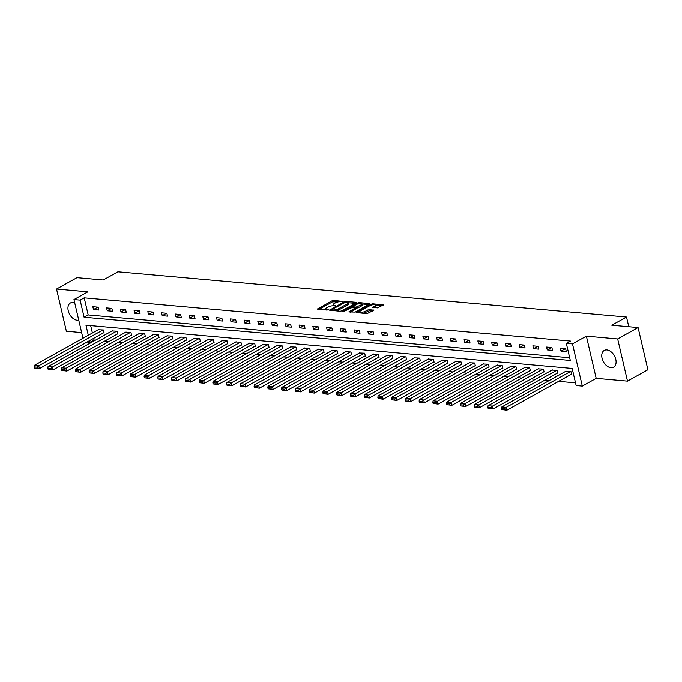 <?xml version="1.0" encoding="UTF-8"?>
<svg xmlns="http://www.w3.org/2000/svg" width="682" height="682" viewBox="0 0 682 682"><rect width="100%" height="100%" fill="white"/><g stroke="black" fill="none" stroke-linecap="round" stroke-linejoin="round"><path stroke-width="1.02" d="M343.114 301.521L333.873 300.336L332.202 300.702L317.471 309.099L327.036 310.088L328.426 309.585L326.968 309.364A3.862 1.185 -13.1 0 1 325.766 308.81A3.862 1.185 -13.1 0 1 326.763 307.684L327.965 307.011A3.862 1.185 -13.1 0 1 333.302 305.826L335.655 305.672L334.419 305.204A3.862 1.185 -13.1 0 1 333.225 304.649A3.862 1.185 -13.1 0 1 334.223 303.524L335.425 302.859A3.862 1.185 -13.1 0 1 340.753 301.674L343.114 301.521M606.844 349.926A9.599 6.24 -119.1 0 0 604.243 350.446A9.599 6.24 -119.1 0 0 602.615 360.062A9.599 6.24 -119.1 0 0 610.987 367.717A9.599 6.24 -119.1 0 0 613.587 367.206A9.599 6.24 -119.1 0 0 615.215 357.581A9.599 6.24 -119.1 0 0 606.844 349.926M74.713 302.842A9.599 6.24 -119.1 0 0 73.042 302.45A9.599 6.24 -119.1 0 0 70.434 302.961A9.599 6.24 -119.1 0 0 68.814 312.586A9.599 6.24 -119.1 0 0 77.185 320.242A9.599 6.24 -119.1 0 0 78.737 320.139M377.41 307.863L383.437 304.88L372.849 303.805L371.187 304.172L356.447 312.569L367.027 313.652L373.898 310.199L369.15 309.637L365.066 311.359A3.231 0.989 -13.1 0 1 361.699 312.33A3.231 0.989 -13.1 0 1 359.602 311.887A3.231 0.989 -13.1 0 1 360.437 310.949L369.934 305.655A3.231 0.989 -13.1 0 1 373.293 304.683A3.231 0.989 -13.1 0 1 375.39 305.127A3.231 0.989 -13.1 0 1 374.563 306.065L372.662 307.301L377.41 307.863M638.079 327.556L647.9 369.755L627.491 381.136L617.67 338.945L638.079 327.556L611.814 325.22L626.511 317.028L117.918 271.794L103.221 279.987L76.955 277.651L56.538 289.032L87.833 291.819L73.954 299.56L80.118 300.106L84.201 297.829L570.408 341.077L566.324 343.353L572.496 343.899L582.317 386.097L576.145 385.543L572.164 368.442L85.958 325.195L88.302 335.271M617.67 338.945L586.375 336.158L572.496 343.899M356.217 302.842L356.149 302.314L345.945 301.41L344.274 301.776L329.542 310.174L340.122 311.256L341.793 310.881L356.217 302.842M359.397 302.603L369.976 303.686L355.245 312.083L348.834 311.887L355.305 307.923L352.031 307.497L344.274 311.265L342.841 311.401L357.726 302.978L359.397 302.603L359.61 303.524M56.538 289.032L66.359 331.23L81.635 332.586M628.77 326.729L626.511 317.028M84.201 297.829L88.183 314.939L569.683 357.76M93.494 309.543L98.779 310.012L98.114 307.164L92.829 306.695L93.494 309.543L97.807 307.139M107.245 310.77L112.53 311.239L111.865 308.383L106.58 307.914L107.245 310.77L111.558 308.358M120.995 311.989L126.281 312.458L125.616 309.611L120.33 309.142L120.995 311.989L125.309 309.585M134.738 313.217L140.032 313.686L139.367 310.83L134.081 310.361L134.738 313.217L139.06 310.804M148.488 314.436L153.782 314.905L153.118 312.058L147.832 311.589L148.488 314.436L152.811 312.032M162.239 315.655L167.533 316.133L166.868 313.277L161.583 312.808L162.239 315.655L166.561 313.251M175.99 316.883L181.284 317.352L180.619 314.504L175.334 314.035L175.99 316.883L180.312 314.47M189.741 318.102L195.035 318.579L194.37 315.723L189.085 315.255L189.741 318.102L194.063 315.698M203.492 319.329L208.786 319.798L208.121 316.951L202.827 316.474L203.492 319.329L207.814 316.917M217.243 320.549L222.537 321.026L221.872 318.17L216.578 317.701L217.243 320.549L221.565 318.144M230.993 321.776L236.287 322.245L235.622 319.398L230.328 318.92L230.993 321.776L235.316 319.364M244.744 322.995L250.038 323.464L249.373 320.617L244.079 320.148L244.744 322.995L249.066 320.591M258.495 324.223L263.789 324.692L263.124 321.836L257.83 321.367L258.495 324.223L262.817 321.81M272.246 325.442L277.54 325.911L276.875 323.063L271.581 322.595L272.246 325.442L276.568 323.038M285.997 326.669L291.291 327.138L290.626 324.282L285.332 323.814L285.997 326.669L290.319 324.257M299.748 327.889L305.033 328.357L304.377 325.51L299.083 325.041L299.748 327.889L304.07 325.485M313.498 329.116L318.784 329.585L318.127 326.729L312.833 326.26L313.498 329.116L317.821 326.704M327.249 330.335L332.535 330.804L331.878 327.957L326.584 327.488L327.249 330.335L331.571 327.931M341 331.554L346.286 332.032L345.629 329.176L340.335 328.707L341 331.554L345.322 329.15M354.751 332.782L360.036 333.251L359.38 330.403L354.086 329.935L354.751 332.782L359.073 330.369M368.502 334.001L373.787 334.478L373.131 331.623L367.837 331.154L368.502 334.001L372.815 331.597M382.252 335.229L387.538 335.697L386.873 332.85L381.588 332.373L382.252 335.229L386.566 332.816M396.003 336.448L401.289 336.925L400.624 334.069L395.338 333.6L396.003 336.448L400.317 334.044M409.754 337.675L415.04 338.144L414.375 335.297L409.089 334.819L409.754 337.675L414.068 335.263M423.505 338.894L428.79 339.363L428.125 336.516L422.84 336.047L423.505 338.894L427.819 336.49M437.256 340.122L442.541 340.591L441.876 337.735L436.591 337.266L437.256 340.122L441.569 337.709M451.007 341.341L456.292 341.81L455.627 338.963L450.342 338.494L451.007 341.341L455.32 338.937M464.757 342.569L470.043 343.037L469.378 340.182L464.092 339.713L464.757 342.569L469.071 340.156M478.508 343.788L483.794 344.257L483.129 341.409L477.843 340.94L478.508 343.788L482.822 341.384M492.259 345.015L497.545 345.484L496.88 342.628L491.594 342.159L492.259 345.015L496.573 342.603M506.01 346.234L511.295 346.703L510.63 343.856L505.345 343.387L506.01 346.234L510.324 343.83M519.761 347.462L525.046 347.931L524.381 345.075L519.096 344.606L519.761 347.462L524.074 345.049M533.512 348.681L538.797 349.15L538.132 346.303L532.847 345.834L533.512 348.681L537.825 346.277M547.262 349.9L552.548 350.377L551.883 347.522L546.597 347.053L547.262 349.9L551.576 347.496M561.013 351.128L566.299 351.597L565.634 348.749L560.348 348.272L561.013 351.128L565.327 348.715M93.639 338.366L94.022 340.028L95.489 340.156M104.875 340.991L109.239 341.375M118.625 342.211L122.99 342.603M132.376 343.438L136.732 343.822M146.127 344.657L150.483 345.049M159.878 345.885L164.234 346.268M173.629 347.104L177.985 347.496M187.38 348.332L191.736 348.715M201.13 349.551L205.487 349.943M214.881 350.778L219.237 351.162M228.632 351.997L232.988 352.381M242.383 353.216L246.739 353.608M256.134 354.444L260.49 354.828M269.884 355.663L274.241 356.055M283.635 356.891L287.992 357.274M297.378 358.11L301.742 358.502M311.128 359.337L315.493 359.721M324.879 360.556L329.244 360.948M338.63 361.784L342.995 362.168M352.381 363.003L356.746 363.395M366.132 364.231L370.497 364.614M379.883 365.45L384.247 365.842M393.633 366.677L397.998 367.061M407.384 367.896L411.749 368.289M421.135 369.115L425.5 369.508M434.886 370.343L439.251 370.727M448.637 371.562L453.001 371.954M462.387 372.79L466.752 373.173M476.138 374.009L480.503 374.401M489.889 375.236L494.254 375.62M503.64 376.455L508.005 376.848M517.391 377.683L521.756 378.067M531.142 378.902L535.506 379.294M544.892 380.13L549.257 380.513M558.643 381.349L575.523 382.849M90.672 325.612L92.385 332.995M103.647 332.782L104.09 332.825L103.425 329.969L98.191 329.756M117.398 334.01L117.841 334.044L117.176 331.196L111.942 330.975M131.149 335.229L131.583 335.271L130.927 332.415L125.693 332.202M144.899 336.456L145.334 336.49L144.678 333.643L139.443 333.421M158.65 337.675L159.085 337.718L158.429 334.862L153.194 334.649M172.401 338.903L172.836 338.937L172.179 336.09L166.945 335.868M186.152 340.122L186.587 340.165L185.93 337.309L180.696 337.096M199.903 341.341L200.338 341.384L199.681 338.536L194.447 338.315M213.654 342.569L214.088 342.611L213.423 339.755L208.198 339.542M227.404 343.788L227.839 343.83L227.174 340.983L221.948 340.761M241.155 345.015L241.59 345.049L240.925 342.202L235.699 341.98M254.906 346.234L255.341 346.277L254.676 343.421L249.45 343.208M268.648 347.462L269.092 347.496L268.427 344.649L263.201 344.427M282.399 348.681L282.842 348.724L282.178 345.868L276.952 345.655M296.15 349.909L296.593 349.943L295.928 347.095L290.702 346.874M309.901 351.128L310.344 351.17L309.679 348.314L304.453 348.101M323.652 352.355L324.095 352.389L323.43 349.542L318.204 349.32M337.402 353.574L337.846 353.617L337.181 350.761L331.955 350.548M351.153 354.802L351.597 354.836L350.932 351.989L345.706 351.767M364.904 356.021L365.347 356.064L364.682 353.208L359.457 352.995M378.655 357.24L379.098 357.283L378.433 354.435L373.207 354.214M392.406 358.468L392.849 358.51L392.184 355.654L386.958 355.441M406.157 359.687L406.6 359.729L405.935 356.882L400.709 356.66M419.907 360.914L420.351 360.948L419.686 358.101L414.46 357.88M433.658 362.133L434.102 362.176L433.437 359.32L428.202 359.107M447.409 363.361L447.852 363.395L447.187 360.548L441.953 360.326M461.16 364.58L461.603 364.623L460.938 361.767L455.704 361.554M474.911 365.808L475.354 365.842L474.689 362.995L469.455 362.773M488.662 367.027L489.105 367.069L488.44 364.214L483.206 364M502.412 368.254L502.856 368.289L502.191 365.441L496.956 365.22M516.163 369.474L516.606 369.516L515.942 366.66L510.707 366.447M529.914 370.701L530.357 370.735L529.692 367.888L524.458 367.666M543.665 371.92L544.108 371.963L543.443 369.107L538.209 368.894M557.416 373.139L557.859 373.182L557.194 370.335L551.96 370.113M571.166 374.367L571.61 374.409L570.945 371.554L565.71 371.34M586.375 336.158L596.196 378.357L627.491 381.136M596.196 378.357L582.317 386.097M94.022 340.028L89.939 342.304L87.04 342.04M80.118 300.106L84.099 317.215L570.305 360.454L566.324 343.353M82.957 338.255L73.954 299.56M89.555 340.642L89.939 342.304M88.183 314.939L84.099 317.215M333.225 304.649L333.489 305.792A3.862 1.185 -13.1 0 0 333.507 305.851M325.766 308.81L326.039 309.943A3.862 1.185 -13.1 0 0 326.056 310.003M338.366 301.853L332.475 301.845L318.971 309.372M331.802 310.02L331.043 310.446M355.288 303.354L348.204 302.731M345.774 302.117L331.946 309.44L333.242 309.918A3.862 1.185 -13.1 0 0 338.579 308.733L347.232 303.908A3.862 1.185 -13.1 0 0 348.229 302.782A3.862 1.185 -13.1 0 0 347.027 302.228L345.774 302.117M335.902 310.881A3.862 1.185 -13.1 0 0 338.843 309.875L338.579 308.733M348.229 302.782L348.493 303.925A3.862 1.185 -13.1 0 1 347.496 305.05L338.843 309.875M352.986 307.582L353.088 306.346L356.439 304.479A3.231 0.989 -13.1 0 1 359.798 303.507A3.231 0.989 -13.1 0 1 361.895 303.95L362.159 305.093A3.231 0.989 -13.1 0 1 361.332 306.03L361.068 304.888A3.231 0.989 -13.1 0 0 361.895 303.95L368.74 304.556M350.335 312.16L355.262 309.415L355.305 307.923M351.946 307.488L352.85 306.985M352.782 306.695L356.055 307.13L361.068 304.888M361.332 306.03L357.982 307.897L355.365 308.187M375.39 305.127L375.654 306.269A3.231 0.989 -13.1 0 1 374.827 307.207L374.171 307.573M363.088 313.294A3.231 0.989 -13.1 0 0 365.33 312.501L365.066 311.359M372.662 311.069L369.422 310.779L365.33 312.501M359.61 311.913L357.948 312.842M382.201 305.749L375.398 305.144M102.982 329.935L38.712 365.774L34.305 365.382L98.575 329.542M37.186 367.163L38.712 365.774L39.368 368.63L34.364 368.033L37.45 368.306L37.186 367.163L34.1 366.89L34.364 368.033M104.031 332.569L39.368 368.63L37.45 368.306M34.305 365.382L34.1 366.89M116.733 331.154L52.463 367.001L48.055 366.609L112.325 330.761M50.937 368.382L52.463 367.001L53.119 369.849L48.115 369.252L51.201 369.525L50.937 368.382L47.851 368.11L48.115 369.252M117.781 333.796L53.119 369.849L51.201 369.525M48.055 366.609L47.851 368.11M130.484 332.381L66.214 368.22L61.806 367.828L126.076 331.989M64.688 369.61L66.214 368.22L66.87 371.076L61.866 370.479L64.952 370.752L64.688 369.61L61.602 369.337L61.866 370.479M131.532 335.015L66.87 371.076L64.952 370.752M61.806 367.828L61.602 369.337M144.234 333.6L79.956 369.448L75.557 369.056L139.827 333.208M78.439 370.829L79.956 369.448L80.621 372.295L75.617 371.699L78.703 371.971L78.439 370.829L75.352 370.556L75.617 371.699M145.283 336.243L80.621 372.295L78.703 371.971M75.557 369.056L75.352 370.556M157.985 334.828L93.707 370.667L89.299 370.275L153.578 334.436M92.189 372.057L93.707 370.667L94.372 373.514L89.368 372.918L92.454 373.199L92.189 372.057L89.103 371.784L89.368 372.918M159.034 337.462L94.372 373.514L92.454 373.199M89.299 370.275L89.103 371.784M171.736 336.047L107.458 371.886L103.05 371.494L167.329 335.655M105.94 373.276L107.458 371.886L108.123 374.742L103.118 374.145L106.204 374.418L105.94 373.276L102.854 373.003L103.118 374.145M172.785 338.69L108.123 374.742L106.204 374.418M103.05 371.494L102.854 373.003M185.487 337.275L121.208 373.114L116.801 372.722L181.08 336.882M119.691 374.503L121.208 373.114L121.873 375.961L116.869 375.364L119.955 375.646L119.691 374.503L116.605 374.23L116.869 375.364M186.527 339.909L121.873 375.961L119.955 375.646M116.801 372.722L116.605 374.23M199.238 338.494L134.959 374.333L130.552 373.941L194.83 338.102M133.442 375.722L134.959 374.333L135.624 377.189L130.62 376.592L133.706 376.865L133.442 375.722L130.356 375.45L130.62 376.592M200.278 341.128L135.624 377.189L133.706 376.865M130.552 373.941L130.356 375.45M212.989 339.713L148.71 375.56L144.303 375.168L208.581 339.329M147.193 376.95L148.71 375.56L149.375 378.408L144.371 377.811L147.457 378.084L147.193 376.95L144.107 376.677L144.371 377.811M214.029 342.355L149.375 378.408L147.457 378.084M144.303 375.168L144.107 376.677M226.739 340.94L162.461 376.779L158.054 376.387L222.332 340.548M160.943 378.169L162.461 376.779L163.126 379.635L158.122 379.039L161.208 379.311L160.943 378.169L157.857 377.896L158.122 379.039M227.779 343.575L163.126 379.635L161.208 379.311M158.054 376.387L157.857 377.896M240.49 342.159L176.212 378.007L171.804 377.615L236.083 341.767M174.694 379.397L176.212 378.007L176.877 380.854L171.873 380.258L174.959 380.53L174.694 379.397L171.608 379.115L171.873 380.258M241.53 344.802L176.877 380.854L174.959 380.53M171.804 377.615L171.608 379.115M254.241 343.387L189.963 379.226L185.555 378.834L249.834 342.995M188.445 380.616L189.963 379.226L190.628 382.082L185.623 381.485L188.709 381.758L188.445 380.616L185.359 380.343L185.623 381.485M255.281 346.021L190.628 382.082L188.709 381.758M185.555 378.834L185.359 380.343M267.992 344.606L203.713 380.454L199.306 380.062L263.584 344.214M202.196 381.843L203.713 380.454L204.378 383.301L199.374 382.704L202.46 382.977L202.196 381.843L199.11 381.562L199.374 382.704M269.032 347.249L204.378 383.301L202.46 382.977M199.306 380.062L199.11 381.562M281.743 345.834L217.464 381.673L213.057 381.281L277.335 345.442M215.938 383.062L217.464 381.673L218.129 384.529L213.125 383.932L216.211 384.205L215.938 383.062L212.861 382.79L213.125 383.932M282.783 348.468L218.129 384.529L216.211 384.205M213.057 381.281L212.861 382.79M295.494 347.053L231.215 382.9L226.808 382.508L291.086 346.661M229.689 384.281L231.215 382.9L231.88 385.748L226.876 385.151L229.962 385.424L229.689 384.281L226.612 384.009L226.876 385.151M296.534 349.695L231.88 385.748L229.962 385.424M226.808 382.508L226.612 384.009M309.244 348.28L244.966 384.119L240.558 383.727L304.837 347.888M243.44 385.509L244.966 384.119L245.631 386.975L240.627 386.379L243.713 386.651L243.44 385.509L240.362 385.236L240.627 386.379M310.284 350.915L245.631 386.975L243.713 386.651M240.558 383.727L240.362 385.236M322.995 349.499L258.717 385.347L254.309 384.955L318.588 349.107M257.191 386.728L258.717 385.347L259.382 388.194L254.377 387.598L257.464 387.87L257.191 386.728L254.113 386.455L254.377 387.598M324.035 352.142L259.382 388.194L257.464 387.87M254.309 384.955L254.113 386.455M336.746 350.727L272.468 386.566L268.06 386.174L332.339 350.335M270.942 387.956L272.468 386.566L273.132 389.413L268.128 388.817L271.206 389.098L270.942 387.956L267.856 387.683L268.128 388.817M337.786 353.361L273.132 389.413L271.206 389.098M268.06 386.174L267.856 387.683M350.488 351.946L286.218 387.785L281.811 387.402L346.081 351.554M284.692 389.175L286.218 387.785L286.883 390.641L281.879 390.044L284.957 390.317L284.692 389.175L281.606 388.902L281.879 390.044M351.537 354.589L286.883 390.641L284.957 390.317M281.811 387.402L281.606 388.902M364.239 353.174L299.969 389.013L295.562 388.621L359.832 352.782M298.443 390.402L299.969 389.013L300.634 391.86L295.63 391.263L298.707 391.545L298.443 390.402L295.357 390.13L295.63 391.263M365.288 355.808L300.634 391.86L298.707 391.545M295.562 388.621L295.357 390.13M377.99 354.393L313.72 390.232L309.313 389.84L373.583 354.001M312.194 391.621L313.72 390.232L314.385 393.088L309.381 392.491L312.458 392.764L312.194 391.621L309.108 391.349L309.381 392.491M379.039 357.027L314.385 393.088L312.458 392.764M309.313 389.84L309.108 391.349M391.741 355.62L327.471 391.459L323.063 391.067L387.333 355.228M325.945 392.849L327.471 391.459L328.136 394.307L323.123 393.71L326.209 393.991L325.945 392.849L322.859 392.576L323.123 393.71M392.789 358.255L328.136 394.307L326.209 393.991M323.063 391.067L322.859 392.576M405.492 356.839L341.222 392.679L336.814 392.286L401.084 356.447M339.696 394.068L341.222 392.679L341.887 395.534L336.874 394.938L339.96 395.21L339.696 394.068L336.61 393.795L336.874 394.938M406.54 359.474L341.887 395.534L339.96 395.21M336.814 392.286L336.61 393.795M419.242 358.059L354.972 393.906L350.565 393.514L414.835 357.666M353.447 395.296L354.972 393.906L355.637 396.753L350.625 396.157L353.711 396.43L353.447 395.296L350.36 395.014L350.625 396.157M420.291 360.701L355.637 396.753L353.711 396.43M350.565 393.514L350.36 395.014M432.993 359.286L368.723 395.125L364.316 394.733L428.586 358.894M367.197 396.515L368.723 395.125L369.388 397.981L364.376 397.384L367.462 397.657L367.197 396.515L364.111 396.242L364.376 397.384M434.042 361.92L369.388 397.981L367.462 397.657M364.316 394.733L364.111 396.242M446.744 360.505L382.474 396.353L378.067 395.961L442.337 360.113M380.948 397.742L382.474 396.353L383.139 399.2L378.126 398.603L381.212 398.876L380.948 397.742L377.862 397.461L378.126 398.603M447.793 363.148L383.139 399.2L381.212 398.876M378.067 395.961L377.862 397.461M460.495 361.733L396.225 397.572L391.818 397.18L456.088 361.341M394.699 398.961L396.225 397.572L396.89 400.428L391.877 399.831L394.963 400.104L394.699 398.961L391.613 398.689L391.877 399.831M461.543 364.367L396.89 400.428L394.963 400.104M391.818 397.18L391.613 398.689M474.246 362.952L409.976 398.8L405.568 398.407L469.838 362.56M408.45 400.189L409.976 398.8L410.641 401.647L405.628 401.05L408.714 401.323L408.45 400.189L405.364 399.908L405.628 401.05M475.294 365.595L410.641 401.647L408.714 401.323M405.568 398.407L405.364 399.908M487.997 364.179L423.727 400.019L419.319 399.626L483.589 363.787M422.201 401.408L423.727 400.019L424.392 402.874L419.379 402.278L422.465 402.55L422.201 401.408L419.115 401.135L419.379 402.278M489.045 366.814L424.392 402.874L422.465 402.55M419.319 399.626L419.115 401.135M501.747 365.399L437.477 401.246L433.07 400.854L497.34 365.006M435.951 402.627L437.477 401.246L438.142 404.094L433.13 403.497L436.216 403.77L435.951 402.627L432.865 402.354L433.13 403.497M502.796 368.041L438.142 404.094L436.216 403.77M433.07 400.854L432.865 402.354M515.498 366.626L451.228 402.465L446.821 402.073L511.091 366.234M449.702 403.855L451.228 402.465L451.893 405.313L446.881 404.716L449.967 404.997L449.702 403.855L446.616 403.582L446.881 404.716M516.547 369.26L451.893 405.313L449.967 404.997M446.821 402.073L446.616 403.582M529.249 367.845L464.979 403.684L460.572 403.301L524.842 367.453M463.453 405.074L464.979 403.684L465.636 406.54L460.631 405.943L463.717 406.216L463.453 405.074L460.367 404.801L460.631 405.943M530.298 370.488L465.636 406.54L463.717 406.216M460.572 403.301L460.367 404.801M543 369.073L478.73 404.912L474.322 404.52L538.592 368.681M477.204 406.302L478.73 404.912L479.386 407.759L474.382 407.163L477.468 407.444L477.204 406.302L474.118 406.029L474.382 407.163M544.048 371.707L479.386 407.759L477.468 407.444M474.322 404.52L474.118 406.029M556.751 370.292L492.481 406.131L488.073 405.739L552.343 369.9M490.955 407.521L492.481 406.131L493.137 408.987L488.133 408.39L491.219 408.663L490.955 407.521L487.869 407.248L488.133 408.39M557.799 372.926L493.137 408.987L491.219 408.663M488.073 405.739L487.869 407.248M570.502 371.52L506.232 407.359L501.824 406.966L566.094 371.127M504.706 408.748L506.232 407.359L506.888 410.206L501.884 409.609L504.97 409.891L504.706 408.748L501.62 408.475L501.884 409.609M571.55 374.154L506.888 410.206L504.97 409.891M501.824 406.966L501.62 408.475M334.598 305.937L334.419 305.204M327.138 310.097L326.968 309.364M317.906 309.278L317.778 308.75M332.475 301.845L332.202 300.702M334.137 301.478L333.873 300.336M329.977 310.353L329.849 309.824M344.436 302.476L344.274 301.776M346.115 302.152L345.945 301.41M356.268 302.808L356.149 302.314M332.16 310.549L331.989 309.807M333.413 310.66L333.242 309.918M347.496 305.05L347.232 303.908M369.721 304.01L369.61 303.516M349.269 312.066L349.141 311.538M355.262 309.415L354.998 308.281M357.939 303.874L357.726 302.978M353.327 307.608L353.157 306.866M356.319 308.264L356.055 307.13M357.982 307.897L357.718 306.755M373.097 307.48L372.977 306.951M374.827 307.207L374.563 306.065M367.751 311.154L367.487 310.012M369.422 310.779L369.15 309.637M373.634 310.523L373.523 310.029M356.882 312.748L356.754 312.22M371.392 305.059L371.187 304.172M373.063 304.709L372.849 303.805M383.173 305.204L383.062 304.709M331.921 310.523L331.725 309.688M359.866 313.012L359.602 311.887"/></g></svg>
